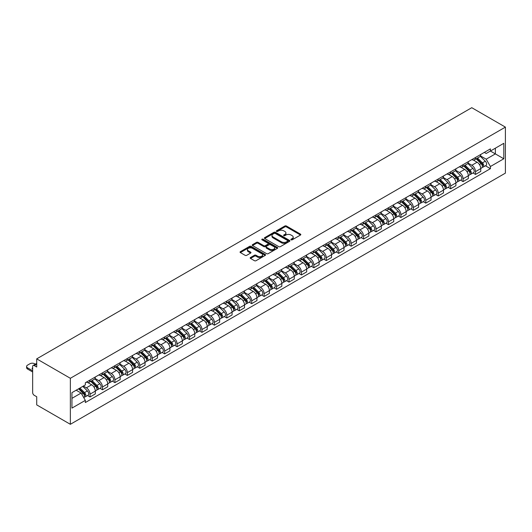 <?xml version="1.0" encoding="UTF-8"?>
<svg xmlns="http://www.w3.org/2000/svg" width="532" height="532" viewBox="0 0 532 532"><rect width="100%" height="100%" fill="white"/><g stroke="black" fill="none" stroke-linecap="round" stroke-linejoin="round"><path stroke-width="0.8" d="M291.09 239.826A0.771 0.446 0 0 0 292.181 239.826L300.494 235.031A1.104 0.638 0 0 0 300.819 234.579A1.104 0.638 0 0 0 300.494 234.127L286.416 225.994A1.104 0.638 0 0 0 284.846 225.994L276.534 230.795A0.771 0.446 0 0 0 277.631 231.427L278.708 230.808A3.538 2.042 0 0 1 283.716 230.808L284.886 231.48A3.538 2.042 0 0 1 285.923 232.93A3.538 2.042 0 0 1 284.886 234.373L283.809 234.998A0.771 0.446 0 0 0 284.906 235.629L285.983 235.004A3.538 2.042 0 0 1 290.991 235.004L292.161 235.683A3.538 2.042 0 0 1 293.199 237.132A3.538 2.042 0 0 1 292.161 238.575L291.09 239.194A0.771 0.446 0 0 0 291.09 239.826L291.09 239.194M250.499 257.521A1.104 0.638 0 0 0 250.18 257.973A1.104 0.638 0 0 0 250.499 258.426L254.456 260.707A1.104 0.638 0 0 0 256.018 260.707L265.249 255.38A1.104 0.638 0 0 0 265.574 254.928A1.104 0.638 0 0 0 265.249 254.476L251.164 246.343A1.104 0.638 0 0 0 249.601 246.343L240.371 251.676A1.104 0.638 0 0 0 240.045 252.128A1.104 0.638 0 0 0 240.371 252.58L245.139 255.333A1.104 0.638 0 0 0 246.708 255.333L250.658 253.052A1.104 0.638 0 0 0 250.984 252.6A1.104 0.638 0 0 0 250.658 252.148L248.291 250.785A2.959 1.709 0 0 1 247.427 249.575A2.959 1.709 0 0 1 249.249 247.992A2.959 1.709 0 0 1 252.474 248.364L261.751 253.717A2.959 1.709 0 0 1 262.615 254.928A2.959 1.709 0 0 1 260.786 256.504A2.959 1.709 0 0 1 257.561 256.138L256.018 255.24A1.104 0.638 0 0 0 254.456 255.24L250.499 257.521L250.499 258.426M70.357 378.285L36.715 358.867L471.764 107.697L505.4 127.115L70.357 378.285L70.357 424.303L505.4 173.133L505.4 127.115M278.781 246.662A1.104 0.638 0 0 0 280.351 246.662L289.581 241.328A1.104 0.638 0 0 0 289.907 240.876A1.104 0.638 0 0 0 289.581 240.424L275.496 232.298A1.104 0.638 0 0 0 273.933 232.298L264.703 237.624A1.104 0.638 0 0 0 264.377 238.077A1.104 0.638 0 0 0 264.703 238.529L278.781 246.662M262.309 239.999A0.771 0.446 0 0 1 263.101 240.105L263.101 239.187L277.418 247.453A1.104 0.638 0 0 1 277.737 247.905A1.104 0.638 0 0 1 277.418 248.351L268.181 253.684A1.104 0.638 0 0 1 266.618 253.684L252.534 245.551L256.484 243.29L256.484 242.366L252.534 244.654A1.104 0.638 0 0 0 252.215 245.099A1.104 0.638 0 0 0 252.534 245.551L252.534 244.654M256.484 243.29A1.104 0.638 0 0 1 258.053 243.29L258.053 242.366A1.104 0.638 0 0 0 256.484 242.366M258.053 242.366L263.766 245.664A1.104 0.638 0 0 0 265.328 245.664L267.948 244.155A1.104 0.638 0 0 0 268.274 243.703A1.104 0.638 0 0 0 267.948 243.25L262.003 239.819A0.771 0.446 0 0 1 263.101 239.187M36.715 358.867L36.715 367.014L34.248 365.584A2.254 1.303 -120 0 0 33.117 365.471A2.254 1.303 -120 0 0 32.652 366.508L32.652 392.549A2.254 1.303 -120 0 0 34.248 395.316L36.715 396.739L36.715 404.885L70.357 424.303M475.508 157.485A5.187 2.993 60 0 1 474.438 159.813L479.698 156.78A5.187 2.993 -120 0 0 480.768 154.453M468.04 163.071L471.844 165.266A5.187 2.993 60 0 1 475.508 171.617L480.768 168.578A5.187 2.993 -120 0 0 477.104 162.227L473.34 160.052M480.768 168.578L480.768 171.384L475.508 174.423L472.988 172.967M474.438 159.813A5.187 2.993 60 0 1 471.884 159.58M475.508 171.617L475.508 174.423M463.073 164.667A5.187 2.993 60 0 1 462.002 166.995L467.262 163.956A5.187 2.993 -120 0 0 468.333 161.628M460.552 180.142L463.073 181.598L468.333 178.566L468.333 175.76A5.187 2.993 -120 0 0 464.669 169.409L460.905 167.234M462.002 166.995A5.187 2.993 60 0 1 459.449 166.762M455.611 170.247L459.409 172.441A5.187 2.993 60 0 1 463.073 178.792L463.073 181.598M450.637 171.843A5.187 2.993 60 0 1 449.567 174.17L454.827 171.138A5.187 2.993 -120 0 0 455.904 168.81M448.117 187.324L450.644 188.78L455.904 185.741L455.904 182.935A5.187 2.993 -120 0 0 452.233 176.584L448.469 174.41M449.567 174.17A5.187 2.993 60 0 1 447.013 173.937M443.176 177.429L446.973 179.623A5.187 2.993 60 0 1 450.644 185.974L450.644 188.78M438.208 179.025A5.187 2.993 60 0 1 437.131 181.352L442.391 178.313A5.187 2.993 -120 0 0 443.469 175.986M435.681 194.506L438.208 195.962L443.469 192.923L443.469 190.117A5.187 2.993 -120 0 0 439.798 183.766L436.034 181.592M437.131 181.352A5.187 2.993 60 0 1 434.578 181.119M430.74 184.611L434.538 186.798A5.187 2.993 60 0 1 438.208 193.149L438.208 195.962M425.773 186.2A5.187 2.993 60 0 1 424.696 188.528L429.956 185.495A5.187 2.993 -120 0 0 431.033 183.168M423.253 201.681L425.773 203.138L431.033 200.099L431.033 197.292A5.187 2.993 -120 0 0 427.369 190.941L423.598 188.767M424.696 188.528A5.187 2.993 60 0 1 422.142 188.295M418.305 191.786L422.102 193.981A5.187 2.993 60 0 1 425.773 200.331L425.773 203.138M413.337 193.382A5.187 2.993 60 0 1 412.26 195.71L417.527 192.67A5.187 2.993 -120 0 0 418.598 190.343M410.817 208.863L413.337 210.32L418.598 207.28L418.598 204.474A5.187 2.993 -120 0 0 414.933 198.123L411.163 195.949M412.26 195.71A5.187 2.993 60 0 1 409.713 195.477M405.869 198.968L409.673 201.163A5.187 2.993 60 0 1 413.337 207.513L413.337 210.32M400.902 200.564A5.187 2.993 60 0 1 399.831 202.892L405.091 199.852A5.187 2.993 -120 0 0 406.162 197.525M398.382 216.039L400.902 217.495L406.162 214.456L406.162 211.65A5.187 2.993 -120 0 0 402.498 205.299L398.734 203.124M399.831 202.892A5.187 2.993 60 0 1 397.278 202.652M393.434 206.143L397.238 208.338A5.187 2.993 60 0 1 400.902 214.689L400.902 217.495M388.466 207.739A5.187 2.993 60 0 1 387.396 210.067L392.656 207.028A5.187 2.993 -120 0 0 393.727 204.7M385.946 223.221L388.466 224.677L393.727 221.638L393.727 218.832A5.187 2.993 -120 0 0 390.062 212.481L386.298 210.306M387.396 210.067A5.187 2.993 60 0 1 384.842 209.834M381.005 213.325L384.802 215.52A5.187 2.993 60 0 1 388.466 221.871L388.466 224.677M376.031 214.921A5.187 2.993 60 0 1 374.96 217.249L380.22 214.21A5.187 2.993 -120 0 0 381.298 211.882M373.511 230.396L376.031 231.852L381.298 228.82L381.298 226.007A5.187 2.993 -120 0 0 377.627 219.656L373.863 217.488M374.96 217.249A5.187 2.993 60 0 1 372.407 217.009M368.57 220.501L372.367 222.695A5.187 2.993 60 0 1 376.031 229.046L376.031 231.852M363.602 222.097A5.187 2.993 60 0 1 362.525 224.424L367.785 221.385A5.187 2.993 -120 0 0 368.862 219.058M361.075 237.578L363.602 239.034L368.862 235.995L368.862 233.189A5.187 2.993 -120 0 0 365.191 226.838L361.428 224.664M362.525 224.424A5.187 2.993 60 0 1 359.971 224.191M356.134 227.683L359.931 229.877A5.187 2.993 60 0 1 363.602 236.228L363.602 239.034M351.167 229.279A5.187 2.993 60 0 1 350.089 231.606L355.349 228.567A5.187 2.993 -120 0 0 356.427 226.24M348.64 244.753L351.167 246.21L356.427 243.177L356.427 240.364A5.187 2.993 -120 0 0 352.756 234.02L348.992 231.846M350.089 231.606A5.187 2.993 60 0 1 347.536 231.373M343.699 234.858L347.496 237.053A5.187 2.993 60 0 1 351.167 243.403L351.167 246.21M338.731 236.454A5.187 2.993 60 0 1 337.654 238.782L342.921 235.749A5.187 2.993 -120 0 0 343.991 233.422M336.211 251.935L338.731 253.392L343.991 250.353L343.991 247.546A5.187 2.993 -120 0 0 340.327 241.196L336.557 239.021M337.654 238.782A5.187 2.993 60 0 1 335.107 238.549M331.263 242.04L335.067 244.235A5.187 2.993 60 0 1 338.731 250.585L338.731 253.392M326.296 243.636A5.187 2.993 60 0 1 325.225 245.964L330.485 242.925A5.187 2.993 -120 0 0 331.556 240.597M323.775 259.111L326.296 260.567L331.556 257.535L331.556 254.728A5.187 2.993 -120 0 0 327.892 248.378L324.128 246.203M325.225 245.964A5.187 2.993 60 0 1 322.671 245.731M318.828 249.215L322.631 251.41A5.187 2.993 60 0 1 326.296 257.761L326.296 260.567M313.86 250.811A5.187 2.993 60 0 1 312.789 253.139L318.05 250.107A5.187 2.993 -120 0 0 319.12 247.779M311.34 266.293L313.86 267.749L319.12 264.71L319.12 261.904A5.187 2.993 -120 0 0 315.456 255.553L311.692 253.378M312.789 253.139A5.187 2.993 60 0 1 310.236 252.906M306.399 256.397L310.196 258.592A5.187 2.993 60 0 1 313.86 264.943L313.86 267.749M301.425 257.993A5.187 2.993 60 0 1 300.354 260.321L305.614 257.282A5.187 2.993 -120 0 0 306.685 254.954M298.904 273.475L301.425 274.931L306.685 271.892L306.685 269.086A5.187 2.993 -120 0 0 303.021 262.735L299.257 260.56M300.354 260.321A5.187 2.993 60 0 1 297.8 260.088M293.963 263.579L297.76 265.767A5.187 2.993 60 0 1 301.425 272.118L301.425 274.931M288.996 265.169A5.187 2.993 60 0 1 287.918 267.496L293.179 264.464A5.187 2.993 -120 0 0 294.256 262.136M286.469 280.65L288.996 282.106L294.256 279.067L294.256 276.261A5.187 2.993 -120 0 0 290.585 269.91L286.821 267.736M287.918 267.496A5.187 2.993 60 0 1 285.365 267.264M281.528 270.755L285.325 272.949A5.187 2.993 60 0 1 288.996 279.3L288.996 282.106M276.56 272.351A5.187 2.993 60 0 1 275.483 274.678L280.743 271.639A5.187 2.993 -120 0 0 281.82 269.312M274.033 287.832L276.56 289.288L281.82 286.249L281.82 283.443A5.187 2.993 -120 0 0 278.15 277.092L274.386 274.918M275.483 274.678A5.187 2.993 60 0 1 272.929 274.445M269.092 277.937L272.889 280.125A5.187 2.993 60 0 1 276.56 286.475L276.56 289.288M264.125 279.533A5.187 2.993 60 0 1 263.047 281.86L268.308 278.821A5.187 2.993 -120 0 0 269.385 276.494M261.604 295.007L264.125 296.464L269.385 293.425L269.385 290.618A5.187 2.993 -120 0 0 265.721 284.268L261.95 282.093M263.047 281.86A5.187 2.993 60 0 1 260.5 281.621M256.657 285.112L260.461 287.307A5.187 2.993 60 0 1 264.125 293.657L264.125 296.464M251.689 286.708A5.187 2.993 60 0 1 250.619 289.036L255.879 285.997A5.187 2.993 -120 0 0 256.949 283.669M249.169 302.189L251.689 303.646L256.949 300.607L256.949 297.8A5.187 2.993 -120 0 0 253.285 291.45L249.521 289.275M250.619 289.036A5.187 2.993 60 0 1 248.065 288.803M244.221 292.294L248.025 294.489A5.187 2.993 60 0 1 251.689 300.839L251.689 303.646M239.254 293.89A5.187 2.993 60 0 1 238.183 296.218L243.443 293.179A5.187 2.993 -120 0 0 244.514 290.851M236.733 309.365L239.254 310.821L244.514 307.789L244.514 304.976A5.187 2.993 -120 0 0 240.85 298.625L237.086 296.45M238.183 296.218A5.187 2.993 60 0 1 235.629 295.978M231.786 299.469L235.59 301.664A5.187 2.993 60 0 1 239.254 308.015L239.254 310.821M226.818 301.065A5.187 2.993 60 0 1 225.748 303.393L231.008 300.354A5.187 2.993 -120 0 0 232.078 298.026M224.298 316.547L226.818 318.003L232.078 314.964L232.078 312.158A5.187 2.993 -120 0 0 228.414 305.807L224.65 303.632M225.748 303.393A5.187 2.993 60 0 1 223.194 303.16M219.357 306.651L223.154 308.846A5.187 2.993 60 0 1 226.818 315.197L226.818 318.003M214.383 308.247A5.187 2.993 60 0 1 213.312 310.575L218.572 307.536A5.187 2.993 -120 0 0 219.65 305.208M211.862 323.722L214.389 325.178L219.65 322.146L219.65 319.333A5.187 2.993 -120 0 0 215.979 312.982L212.215 310.814M213.312 310.575A5.187 2.993 60 0 1 210.758 310.342M206.921 313.827L210.719 316.021A5.187 2.993 60 0 1 214.389 322.372L214.389 325.178M201.954 315.423A5.187 2.993 60 0 1 200.877 317.75L206.137 314.718A5.187 2.993 -120 0 0 207.214 312.39M199.427 330.904L201.954 332.36L207.214 329.321L207.214 326.515A5.187 2.993 -120 0 0 203.543 320.164L199.779 317.99M200.877 317.75A5.187 2.993 60 0 1 198.323 317.518M194.486 321.009L198.283 323.203A5.187 2.993 60 0 1 201.954 329.554L201.954 332.36M189.518 322.605A5.187 2.993 60 0 1 188.441 324.932L193.701 321.893A5.187 2.993 -120 0 0 194.779 319.566M186.998 338.079L189.518 339.536L194.779 336.503L194.779 333.697A5.187 2.993 -120 0 0 191.114 327.346L187.344 325.172M188.441 324.932A5.187 2.993 60 0 1 185.887 324.7M182.05 328.184L185.848 330.379A5.187 2.993 60 0 1 189.518 336.729L189.518 339.536M177.083 329.78A5.187 2.993 60 0 1 176.012 332.108L181.272 329.075A5.187 2.993 -120 0 0 182.343 326.748M174.562 345.261L177.083 346.718L182.343 343.679L182.343 340.872A5.187 2.993 -120 0 0 178.679 334.522L174.908 332.347M176.012 332.108A5.187 2.993 60 0 1 173.459 331.875M169.615 335.366L173.419 337.561A5.187 2.993 60 0 1 177.083 343.911L177.083 346.718M164.647 336.962A5.187 2.993 60 0 1 163.577 339.29L168.837 336.251A5.187 2.993 -120 0 0 169.907 333.923M162.127 352.443L164.647 353.9L169.907 350.861L169.907 348.054A5.187 2.993 -120 0 0 166.243 341.704L162.479 339.529M163.577 339.29A5.187 2.993 60 0 1 161.023 339.057M157.179 342.548L160.983 344.736A5.187 2.993 60 0 1 164.647 351.087L164.647 353.9M152.212 344.138A5.187 2.993 60 0 1 151.141 346.465L156.401 343.433A5.187 2.993 -120 0 0 157.472 341.105M149.691 359.619L152.212 361.075L157.472 358.036L157.472 355.23A5.187 2.993 -120 0 0 153.808 348.879L150.044 346.704M151.141 346.465A5.187 2.993 60 0 1 148.588 346.232M144.751 349.724L148.548 351.918A5.187 2.993 60 0 1 152.212 358.269L152.212 361.075M139.776 351.32A5.187 2.993 60 0 1 138.706 353.647L143.966 350.608A5.187 2.993 -120 0 0 145.043 348.28M137.256 366.801L139.776 368.257L145.043 365.218L145.043 362.412A5.187 2.993 -120 0 0 141.372 356.061L137.608 353.886M138.706 353.647A5.187 2.993 60 0 1 136.152 353.414M132.315 356.906L136.112 359.093A5.187 2.993 60 0 1 139.776 365.444L139.776 368.257M127.348 358.495A5.187 2.993 60 0 1 126.27 360.829L131.53 357.79A5.187 2.993 -120 0 0 132.608 355.462M124.82 373.976L127.348 375.432L132.608 372.393L132.608 369.587A5.187 2.993 -120 0 0 128.937 363.236L125.173 361.062M126.27 360.829A5.187 2.993 60 0 1 123.717 360.59M119.88 364.081L123.677 366.275A5.187 2.993 60 0 1 127.348 372.626L127.348 375.432M114.912 365.677A5.187 2.993 60 0 1 113.835 368.004L119.095 364.965A5.187 2.993 -120 0 0 120.172 362.638M112.385 381.158L114.912 382.614L120.172 379.575L120.172 376.769A5.187 2.993 -120 0 0 116.508 370.418L112.737 368.244M113.835 368.004A5.187 2.993 60 0 1 111.281 367.772M107.444 371.263L111.241 373.457A5.187 2.993 60 0 1 114.912 379.808L114.912 382.614M102.477 372.859A5.187 2.993 60 0 1 101.399 375.186L106.666 372.147A5.187 2.993 -120 0 0 107.737 369.82M99.956 388.333L102.477 389.79L107.737 386.751L107.737 383.944A5.187 2.993 -120 0 0 104.073 377.594L100.302 375.419M101.399 375.186A5.187 2.993 60 0 1 98.852 374.947M95.009 378.438L98.812 380.633A5.187 2.993 60 0 1 102.477 386.983L102.477 389.79M90.041 380.034A5.187 2.993 60 0 1 88.97 382.362L94.23 379.323A5.187 2.993 -120 0 0 95.301 376.995M87.521 395.515L90.041 396.972L95.301 393.933L95.301 391.126A5.187 2.993 -120 0 0 91.637 384.776L87.873 382.601M88.97 382.362A5.187 2.993 60 0 1 86.417 382.129M83.344 386.066L86.377 387.815A5.187 2.993 60 0 1 90.041 394.165L90.041 396.972M484.32 152.405L486.188 153.482L503.804 143.314L495.358 148.189L495.358 153.901L486.188 159.188L480.476 155.889M71.946 398.348L81.117 393.062L85.339 400.377L71.946 408.104L71.946 392.643L85.339 384.915L85.339 382.747L490.418 148.88L490.418 151.041L503.804 158.775L490.418 166.509L486.188 159.188M503.804 143.314L503.804 158.775M85.339 400.377L85.339 402.538L490.418 168.671L490.418 166.509M81.117 393.062L76.169 390.202M485.423 165.785L490.418 168.671M291.396 239.939L292.161 239.493A3.538 2.042 0 0 0 293.199 238.05L293.199 237.132M285.923 232.93L285.923 233.847A3.538 2.042 0 0 1 284.886 235.297L284.121 235.736M300.494 234.127L300.494 235.031L286.416 226.918A1.104 0.638 0 0 0 284.846 226.918L276.846 231.533M289.581 240.424L289.581 241.328L275.496 233.215A1.104 0.638 0 0 0 273.933 233.215L264.717 238.536L264.703 237.624M287.626 241.196A0.771 0.446 0 0 0 287.626 240.564L275.263 233.428A0.771 0.446 0 0 0 274.166 233.428L273.036 234.08A3.538 2.042 0 0 0 271.998 235.523A3.538 2.042 0 0 0 273.036 236.973L281.481 241.847A3.538 2.042 0 0 0 286.489 241.847L287.626 241.196L287.626 242.113A0.771 0.446 0 0 0 287.852 241.801L287.852 240.876M271.998 235.523L271.998 236.447A3.538 2.042 0 0 0 273.036 237.89L273.036 236.973M287.626 242.113L286.489 242.772A3.538 2.042 0 0 1 281.481 242.772L273.036 237.89M258.053 243.29L263.766 246.589A1.104 0.638 0 0 0 265.328 246.589L267.948 245.072A1.104 0.638 0 0 0 268.274 244.62L268.274 243.703M263.101 240.105L277.398 248.364M269.691 249.089A2.959 1.709 0 0 0 272.916 249.461A2.959 1.709 0 0 0 274.745 247.879A2.959 1.709 0 0 0 273.874 246.668L270.608 244.787A1.104 0.638 0 0 0 269.046 244.787L266.426 246.296A1.104 0.638 0 0 0 266.1 246.748A1.104 0.638 0 0 0 266.426 247.2L269.691 249.089L269.691 250.007A2.959 1.709 0 0 0 272.916 250.379A2.959 1.709 0 0 0 274.745 248.803L274.745 247.879M266.1 246.748L266.1 247.673A1.104 0.638 0 0 0 266.426 248.125L266.426 247.2M269.691 250.007L266.426 248.125M262.615 254.928L262.615 255.845A2.959 1.709 0 0 1 260.786 257.428A2.959 1.709 0 0 1 257.561 257.056L256.018 256.165A1.104 0.638 0 0 0 254.456 256.165L250.519 258.439M247.427 249.575L247.427 250.492A2.959 1.709 0 0 0 248.291 251.703L248.291 250.785M250.645 253.059L248.291 251.703M265.249 254.476L265.249 255.38L251.164 247.267A1.104 0.638 0 0 0 249.601 247.267L240.384 252.587M476.18 158.809L481.074 163.643A2.82 1.629 60 0 1 481.819 167.866L480.768 168.471M477.157 159.773L479.232 160.97M476.725 158.496L482.085 163.79A1.35 0.778 60 0 1 482.444 165.818A1.35 0.778 60 0 1 482.318 165.864M477.537 158.024L482.431 162.859A2.82 1.629 60 0 1 483.176 167.081A2.82 1.629 60 0 1 482.325 167.174M480.276 156.242L485.304 161.203A2.82 1.629 60 0 1 486.042 165.425L483.176 167.081M463.744 165.991L468.645 170.819A2.82 1.629 60 0 1 469.384 175.048L468.333 175.653M464.722 166.948L466.797 168.152M464.29 165.671L469.65 170.965A1.35 0.778 60 0 1 470.009 172.993A1.35 0.778 60 0 1 469.882 173.04M465.101 165.206L469.995 170.041A2.82 1.629 60 0 1 470.74 174.263A2.82 1.629 60 0 1 469.889 174.356M467.841 163.424L472.868 168.378A2.82 1.629 60 0 1 473.613 172.607L470.74 174.263M451.309 173.166L456.21 178.001A2.82 1.629 60 0 1 456.955 182.223L455.897 182.828M452.286 174.13L454.361 175.327M451.854 172.853L457.214 178.147A1.35 0.778 60 0 1 457.573 180.175A1.35 0.778 60 0 1 457.454 180.222M452.666 172.381L457.567 177.216A2.82 1.629 60 0 1 458.305 181.439A2.82 1.629 60 0 1 457.454 181.532M455.405 170.599L460.433 175.56A2.82 1.629 60 0 1 461.178 179.783L458.305 181.439M438.873 180.348L443.774 185.176A2.82 1.629 60 0 1 444.519 189.405L443.469 190.01M439.851 181.312L441.926 182.509M439.419 180.029L444.785 185.322A1.35 0.778 60 0 1 445.138 187.35A1.35 0.778 60 0 1 445.018 187.404M440.23 179.563L445.131 184.398A2.82 1.629 60 0 1 445.869 188.621A2.82 1.629 60 0 1 445.018 188.714M442.97 177.781L447.997 182.742A2.82 1.629 60 0 1 448.742 186.965L445.869 188.621M426.438 187.523L431.339 192.358A2.82 1.629 60 0 1 432.084 196.581L431.033 197.186M427.415 188.488L429.497 189.685M426.983 187.211L432.35 192.504A1.35 0.778 60 0 1 432.702 194.532A1.35 0.778 60 0 1 432.583 194.579M427.794 186.745L432.696 191.573A2.82 1.629 60 0 1 433.44 195.803A2.82 1.629 60 0 1 432.589 195.889M430.534 184.956L435.562 189.917A2.82 1.629 60 0 1 436.307 194.14L433.44 195.803M414.009 194.705L418.903 199.533A2.82 1.629 60 0 1 419.648 203.763L418.598 204.368M414.987 195.67L417.061 196.867M414.548 194.393L419.914 199.68A1.35 0.778 60 0 1 420.273 201.708A1.35 0.778 60 0 1 420.147 201.761M415.359 193.921L420.26 198.755A2.82 1.629 60 0 1 421.005 202.978A2.82 1.629 60 0 1 420.154 203.071M418.105 192.138L423.126 197.099A2.82 1.629 60 0 1 423.871 201.322L421.005 202.978M401.574 201.881L406.468 206.715A2.82 1.629 60 0 1 407.213 210.938L406.162 211.55M402.551 202.845L404.626 204.042M402.112 201.568L407.479 206.862A1.35 0.778 60 0 1 407.838 208.89A1.35 0.778 60 0 1 407.712 208.936M402.93 201.103L407.825 205.931A2.82 1.629 60 0 1 408.569 210.16A2.82 1.629 60 0 1 407.718 210.246M405.67 199.314L410.697 204.275A2.82 1.629 60 0 1 411.436 208.504L408.569 210.16M389.138 209.063L394.039 213.891A2.82 1.629 60 0 1 394.777 218.12L393.727 218.725M390.116 210.027L392.19 211.224M389.683 208.75L395.043 214.037A1.35 0.778 60 0 1 395.402 216.065A1.35 0.778 60 0 1 395.276 216.118M390.495 208.278L395.389 213.113A2.82 1.629 60 0 1 396.134 217.335A2.82 1.629 60 0 1 395.283 217.428M393.234 206.496L398.262 211.457A2.82 1.629 60 0 1 399.007 215.679L396.134 217.335M376.703 216.238L381.604 221.073A2.82 1.629 60 0 1 382.342 225.295L381.291 225.907M377.68 217.202L379.755 218.406M377.248 215.925L382.608 221.219A1.35 0.778 60 0 1 382.967 223.247A1.35 0.778 60 0 1 382.847 223.294M378.059 215.46L382.954 220.288A2.82 1.629 60 0 1 383.698 224.517A2.82 1.629 60 0 1 382.847 224.604M380.799 213.678L385.826 218.632A2.82 1.629 60 0 1 386.571 222.861L383.698 224.517M364.267 223.42L369.168 228.255A2.82 1.629 60 0 1 369.913 232.477L368.862 233.083M365.245 224.384L367.319 225.581M364.812 223.108L370.179 228.394A1.35 0.778 60 0 1 370.531 230.423A1.35 0.778 60 0 1 370.412 230.476M365.624 222.635L370.525 227.47A2.82 1.629 60 0 1 371.263 231.693A2.82 1.629 60 0 1 370.412 231.786M368.363 220.853L373.391 225.814A2.82 1.629 60 0 1 374.136 230.037L371.263 231.693M351.832 230.595L356.733 235.43A2.82 1.629 60 0 1 357.477 239.653L356.427 240.265M352.809 231.56L354.891 232.763M352.377 230.283L357.743 235.576A1.35 0.778 60 0 1 358.096 237.605A1.35 0.778 60 0 1 357.976 237.651M353.188 229.817L358.089 234.645A2.82 1.629 60 0 1 358.834 238.875A2.82 1.629 60 0 1 357.983 238.961M355.928 228.035L360.955 232.989A2.82 1.629 60 0 1 361.7 237.219L358.834 238.875M339.403 237.777L344.297 242.612A2.82 1.629 60 0 1 345.042 246.835L343.991 247.44M340.374 238.742L342.455 239.939M339.941 237.465L345.308 242.758A1.35 0.778 60 0 1 345.667 244.787A1.35 0.778 60 0 1 345.541 244.833M340.753 236.993L345.654 241.827A2.82 1.629 60 0 1 346.399 246.05A2.82 1.629 60 0 1 345.547 246.143M343.499 235.21L348.52 240.171A2.82 1.629 60 0 1 349.265 244.394L346.399 246.05M326.967 244.953L331.862 249.787A2.82 1.629 60 0 1 332.606 254.017L331.556 254.622M327.945 245.917L330.02 247.121M327.506 244.64L332.872 249.934A1.35 0.778 60 0 1 333.232 251.962A1.35 0.778 60 0 1 333.105 252.008M328.317 244.175L333.218 249.009A2.82 1.629 60 0 1 333.963 253.232A2.82 1.629 60 0 1 333.112 253.325M331.064 242.393L336.091 247.347A2.82 1.629 60 0 1 336.829 251.576L333.963 253.232M314.532 252.135L319.426 256.969A2.82 1.629 60 0 1 320.171 261.192L319.12 261.797M315.509 253.099L317.584 254.296M315.077 251.822L320.437 257.116A1.35 0.778 60 0 1 320.796 259.144A1.35 0.778 60 0 1 320.67 259.19M315.888 251.35L320.783 256.185A2.82 1.629 60 0 1 321.528 260.407A2.82 1.629 60 0 1 320.676 260.5M318.628 249.568L323.656 254.529A2.82 1.629 60 0 1 324.4 258.752L321.528 260.407M302.096 259.317L306.997 264.145A2.82 1.629 60 0 1 307.735 268.374L306.685 268.979M303.074 260.281L305.149 261.478M302.642 258.998L308.001 264.291A1.35 0.778 60 0 1 308.361 266.319A1.35 0.778 60 0 1 308.234 266.372M303.453 258.532L308.347 263.367A2.82 1.629 60 0 1 309.092 267.589A2.82 1.629 60 0 1 308.241 267.682M306.193 256.75L311.22 261.711A2.82 1.629 60 0 1 311.965 265.933L309.092 267.589M289.661 266.492L294.562 271.327A2.82 1.629 60 0 1 295.307 275.549L294.249 276.155M290.638 267.456L292.713 268.653M290.206 266.18L295.573 271.473A1.35 0.778 60 0 1 295.925 273.501A1.35 0.778 60 0 1 295.805 273.548M291.017 265.707L295.918 270.542A2.82 1.629 60 0 1 296.657 274.771A2.82 1.629 60 0 1 295.805 274.858M293.757 263.925L298.785 268.886A2.82 1.629 60 0 1 299.529 273.109L296.657 274.771M277.225 273.674L282.126 278.502A2.82 1.629 60 0 1 282.871 282.731L281.82 283.337M278.203 274.638L280.284 275.835M277.771 273.355L283.137 278.648A1.35 0.778 60 0 1 283.49 280.677A1.35 0.778 60 0 1 283.37 280.73M278.582 272.889L283.483 277.724A2.82 1.629 60 0 1 284.228 281.947A2.82 1.629 60 0 1 283.376 282.04M281.322 271.107L286.349 276.068A2.82 1.629 60 0 1 287.094 280.291L284.228 281.947M264.796 280.849L269.691 285.684A2.82 1.629 60 0 1 270.436 289.907L269.385 290.519M265.767 281.814L267.849 283.011M265.335 280.537L270.702 285.83A1.35 0.778 60 0 1 271.061 287.859A1.35 0.778 60 0 1 270.934 287.905M266.146 280.071L271.047 284.899A2.82 1.629 60 0 1 271.792 289.129A2.82 1.629 60 0 1 270.941 289.215M268.886 278.283L273.913 283.243A2.82 1.629 60 0 1 274.658 287.466L271.792 289.129M252.361 288.031L257.255 292.859A2.82 1.629 60 0 1 258 297.089L256.949 297.694M253.338 288.996L255.413 290.193M252.9 287.719L258.266 293.006A1.35 0.778 60 0 1 258.625 295.034A1.35 0.778 60 0 1 258.499 295.087M253.711 287.247L258.612 292.081A2.82 1.629 60 0 1 259.357 296.304A2.82 1.629 60 0 1 258.505 296.397M256.457 285.465L261.485 290.425A2.82 1.629 60 0 1 262.223 294.648L259.357 296.304M239.925 295.207L244.82 300.041A2.82 1.629 60 0 1 245.565 304.264L244.514 304.876M240.903 296.171L242.978 297.375M240.471 294.894L245.831 300.188A1.35 0.778 60 0 1 246.19 302.216A1.35 0.778 60 0 1 246.063 302.262M241.282 294.429L246.176 299.257A2.82 1.629 60 0 1 246.921 303.486A2.82 1.629 60 0 1 246.07 303.572M244.022 292.64L249.049 297.601A2.82 1.629 60 0 1 249.794 301.83L246.921 303.486M227.49 302.389L232.391 307.223A2.82 1.629 60 0 1 233.129 311.446L232.078 312.051M228.467 303.353L230.542 304.55M228.035 302.076L233.395 307.363A1.35 0.778 60 0 1 233.754 309.391A1.35 0.778 60 0 1 233.628 309.444M228.846 301.604L233.741 306.439A2.82 1.629 60 0 1 234.486 310.661A2.82 1.629 60 0 1 233.634 310.755M231.586 299.822L236.614 304.783A2.82 1.629 60 0 1 237.358 309.006L234.486 310.661M215.054 309.564L219.955 314.399A2.82 1.629 60 0 1 220.7 318.621L219.643 319.233M216.032 310.528L218.107 311.732M215.6 309.252L220.96 314.545A1.35 0.778 60 0 1 221.319 316.573A1.35 0.778 60 0 1 221.199 316.62M216.411 308.786L221.312 313.614A2.82 1.629 60 0 1 222.05 317.843A2.82 1.629 60 0 1 221.199 317.93M219.151 307.004L224.178 311.958A2.82 1.629 60 0 1 224.923 316.188L222.05 317.843M202.619 316.746L207.52 321.581A2.82 1.629 60 0 1 208.265 325.803L207.214 326.409M203.596 317.71L205.671 318.907M203.164 316.434L208.531 321.727A1.35 0.778 60 0 1 208.883 323.749A1.35 0.778 60 0 1 208.763 323.802M203.975 315.961L208.877 320.796A2.82 1.629 60 0 1 209.615 325.019A2.82 1.629 60 0 1 208.763 325.112M206.715 314.179L211.743 319.14A2.82 1.629 60 0 1 212.487 323.363L209.615 325.019M190.183 323.922L195.084 328.756A2.82 1.629 60 0 1 195.829 332.985L194.779 333.591M191.161 324.886L193.242 326.089M190.729 323.609L196.095 328.902A1.35 0.778 60 0 1 196.448 330.931A1.35 0.778 60 0 1 196.328 330.977M191.54 323.143L196.441 327.978A2.82 1.629 60 0 1 197.186 332.201A2.82 1.629 60 0 1 196.335 332.287M194.28 321.361L199.307 326.315A2.82 1.629 60 0 1 200.052 330.545L197.186 332.201M177.755 331.103L182.649 335.938A2.82 1.629 60 0 1 183.394 340.161L182.343 340.766M178.732 332.068L180.807 333.265M178.293 330.791L183.66 336.084A1.35 0.778 60 0 1 184.019 338.113A1.35 0.778 60 0 1 183.892 338.159M179.104 330.319L184.006 335.153A2.82 1.629 60 0 1 184.75 339.376A2.82 1.629 60 0 1 183.899 339.469M181.851 328.537L186.878 333.498A2.82 1.629 60 0 1 187.616 337.72L184.75 339.376M165.319 338.286L170.213 343.113A2.82 1.629 60 0 1 170.958 347.343L169.907 347.948M166.297 339.243L168.371 340.447M165.858 337.966L171.224 343.26A1.35 0.778 60 0 1 171.583 345.288A1.35 0.778 60 0 1 171.457 345.334M166.676 337.501L171.57 342.335A2.82 1.629 60 0 1 172.315 346.558A2.82 1.629 60 0 1 171.464 346.651M169.415 335.719L174.443 340.673A2.82 1.629 60 0 1 175.181 344.902L172.315 346.558M152.883 345.461L157.785 350.295A2.82 1.629 60 0 1 158.523 354.518L157.472 355.123M153.861 346.425L155.936 347.622M153.429 345.148L158.789 350.442A1.35 0.778 60 0 1 159.148 352.47A1.35 0.778 60 0 1 159.021 352.517M154.24 344.676L159.135 349.511A2.82 1.629 60 0 1 159.879 353.74A2.82 1.629 60 0 1 159.028 353.827M156.98 342.894L162.007 347.855A2.82 1.629 60 0 1 162.752 352.078L159.879 353.74M140.448 352.643L145.349 357.471A2.82 1.629 60 0 1 146.094 361.7L145.037 362.305M141.426 353.607L143.5 354.804M140.993 352.324L146.353 357.617A1.35 0.778 60 0 1 146.712 359.645A1.35 0.778 60 0 1 146.593 359.699M141.805 351.858L146.699 356.693A2.82 1.629 60 0 1 147.444 360.915A2.82 1.629 60 0 1 146.593 361.009M144.544 350.076L149.572 355.037A2.82 1.629 60 0 1 150.317 359.26L147.444 360.915M128.013 359.818L132.914 364.653A2.82 1.629 60 0 1 133.658 368.876L132.608 369.487M128.99 360.782L131.065 361.979M128.558 359.506L133.924 364.799A1.35 0.778 60 0 1 134.277 366.827A1.35 0.778 60 0 1 134.157 366.874M129.369 359.04L134.27 363.868A2.82 1.629 60 0 1 135.008 368.097A2.82 1.629 60 0 1 134.157 368.184M132.109 357.251L137.136 362.212A2.82 1.629 60 0 1 137.881 366.435L135.008 368.097M115.577 367L120.478 371.828A2.82 1.629 60 0 1 121.223 376.058L120.172 376.663M116.555 367.964L118.636 369.161M116.122 366.688L121.489 371.974A1.35 0.778 60 0 1 121.841 374.003A1.35 0.778 60 0 1 121.722 374.056M116.934 366.216L121.835 371.05A2.82 1.629 60 0 1 122.579 375.273A2.82 1.629 60 0 1 121.728 375.366M119.673 364.433L124.701 369.394A2.82 1.629 60 0 1 125.446 373.617L122.579 375.273M103.148 374.176L108.043 379.01A2.82 1.629 60 0 1 108.787 383.233L107.737 383.845M104.119 375.14L106.2 376.337M103.687 373.863L109.053 379.156A1.35 0.778 60 0 1 109.412 381.185A1.35 0.778 60 0 1 109.286 381.231M104.498 373.398L109.399 378.225A2.82 1.629 60 0 1 110.144 382.455A2.82 1.629 60 0 1 109.293 382.541M107.245 371.609L112.265 376.57A2.82 1.629 60 0 1 113.01 380.799L110.144 382.455M90.713 381.358L95.607 386.192A2.82 1.629 60 0 1 96.352 390.415L95.301 391.02M91.69 382.322L93.765 383.519M91.251 381.045L96.618 386.332A1.35 0.778 60 0 1 96.977 388.36A1.35 0.778 60 0 1 96.851 388.413M92.063 380.573L96.964 385.407A2.82 1.629 60 0 1 97.708 389.63A2.82 1.629 60 0 1 96.857 389.723M94.809 378.791L99.836 383.752A2.82 1.629 60 0 1 100.575 387.974L97.708 389.63M78.57 388.826L83.178 393.367A2.82 1.629 60 0 1 83.916 397.59L83.777 397.677M32.652 368.856L32.02 368.49A7.042 4.07 -0 0 1 32.652 367.812M79.255 389.497L81.329 390.701M35.378 364.167L34.686 363.768A3.385 1.955 -0 0 0 29.905 363.768L27.591 365.105A3.385 1.955 -0 0 0 26.6 366.482A3.385 1.955 -0 0 0 27.591 367.865L32.652 370.784M79.108 388.506L84.182 393.514A1.35 0.778 60 0 1 84.541 395.542A1.35 0.778 60 0 1 84.415 395.589M79.92 388.041L84.528 392.583A2.82 1.629 60 0 1 85.273 396.812A2.82 1.629 60 0 1 84.422 396.899M82.793 386.385L87.401 390.927A2.82 1.629 60 0 1 88.146 395.156L85.273 396.812M32.652 371.981L27.591 369.062A3.385 1.955 180 0 1 26.6 367.678L26.6 366.482M102.477 386.983L107.737 383.944M114.912 379.808L120.172 376.769M127.348 372.626L132.608 369.587M139.776 365.444L145.043 362.412M152.212 358.269L157.472 355.23M164.647 351.087L169.907 348.054M177.083 343.911L182.343 340.872M189.518 336.729L194.779 333.697M201.954 329.554L207.214 326.515M214.389 322.372L219.65 319.333M226.818 315.197L232.078 312.158M239.254 308.015L244.514 304.976M251.689 300.839L256.949 297.8M264.125 293.657L269.385 290.618M276.56 286.475L281.82 283.443M288.996 279.3L294.256 276.261M301.425 272.118L306.685 269.086M313.86 264.943L319.12 261.904M326.296 257.761L331.556 254.728M338.731 250.585L343.991 247.546M351.167 243.403L356.427 240.364M363.602 236.228L368.862 233.189M376.031 229.046L381.298 226.007M388.466 221.871L393.727 218.832M400.902 214.689L406.162 211.65M413.337 207.513L418.598 204.474M425.773 200.331L431.033 197.292M438.208 193.149L443.469 190.117M450.644 185.974L455.904 182.935M463.073 178.792L468.333 175.76M90.041 394.165L95.301 391.126M86.377 387.815L91.637 384.776M98.812 380.633L104.073 377.594M111.241 373.457L116.508 370.418M123.677 366.275L128.937 363.236M136.112 359.093L141.372 356.061M148.548 351.918L153.808 348.879M160.983 344.736L166.243 341.704M173.419 337.561L178.679 334.522M185.848 330.379L191.114 327.346M198.283 323.203L203.543 320.164M210.719 316.021L215.979 312.982M223.154 308.846L228.414 305.807M235.59 301.664L240.85 298.625M248.025 294.489L253.285 291.45M260.461 287.307L265.721 284.268M272.889 280.125L278.15 277.092M285.325 272.949L290.585 269.91M297.76 265.767L303.021 262.735M310.196 258.592L315.456 255.553M322.631 251.41L327.892 248.378M335.067 244.235L340.327 241.196M347.496 237.053L352.756 234.02M359.931 229.877L365.191 226.838M372.367 222.695L377.627 219.656M384.802 215.52L390.062 212.481M397.238 208.338L402.498 205.299M409.673 201.163L414.933 198.123M422.102 193.981L427.369 190.941M434.538 186.798L439.798 183.766M446.973 179.623L452.233 176.584M459.409 172.441L464.669 169.409M471.844 165.266L477.104 162.227M36.715 364.161L34.248 365.584M292.161 239.493L292.161 238.575M283.809 235.629L283.809 234.998M284.886 235.297L284.886 234.373M276.534 231.427L276.534 230.795M284.846 226.918L284.846 225.994M286.416 226.918L286.416 225.994M273.933 233.215L273.933 232.298M275.496 233.215L275.496 232.298M281.481 242.772L281.481 241.847M286.489 242.772L286.489 241.847M263.766 246.589L263.766 245.664M265.328 246.589L265.328 245.664M267.948 245.072L267.948 244.155M277.418 248.351L277.418 247.453M254.456 256.165L254.456 255.24M256.018 256.165L256.018 255.24M257.561 257.056L257.561 256.138M250.658 253.052L250.658 252.148M240.371 252.58L240.371 251.676M249.601 247.267L249.601 246.343M251.164 247.267L251.164 246.343M481.074 163.643L479.458 164.574M482.724 165.193L482.218 165.492M485.304 161.203L482.431 162.859M468.645 170.819L467.023 171.756M470.288 172.375L469.783 172.667M472.868 168.378L469.995 170.041M456.21 178.001L454.587 178.932M457.853 179.557L457.347 179.849M460.433 175.56L457.567 177.216M443.774 185.176L442.159 186.114M445.417 186.732L444.912 187.025M447.997 182.742L445.131 184.398M431.339 192.358L429.723 193.289M432.988 193.914L432.476 194.207M435.562 189.917L432.696 191.573M418.903 199.533L417.288 200.471M420.553 201.089L420.041 201.382M423.126 197.099L420.26 198.755M406.468 206.715L404.852 207.646M408.117 208.271L407.612 208.564M410.697 204.275L407.825 205.931M394.039 213.891L392.417 214.828M395.682 215.447L395.176 215.739M398.262 211.457L395.389 213.113M381.604 221.073L379.981 222.01M383.246 222.629L382.741 222.921M385.826 218.632L382.954 220.288M369.168 228.255L367.546 229.186M370.811 229.804L370.305 230.097M373.391 225.814L370.525 227.47M356.733 235.43L355.117 236.368M358.382 236.986L357.87 237.279M360.955 232.989L358.089 234.645M344.297 242.612L342.681 243.543M345.946 244.161L345.434 244.461M348.52 240.171L345.654 241.827M331.862 249.787L330.246 250.725M333.511 251.343L332.999 251.636M336.091 247.347L333.218 249.009M319.426 256.969L317.81 257.9M321.075 258.519L320.57 258.818M323.656 254.529L320.783 256.185M306.997 264.145L305.375 265.082M308.64 265.701L308.134 265.993M311.22 261.711L308.347 263.367M294.562 271.327L292.939 272.258M296.204 272.883L295.699 273.175M298.785 268.886L295.918 270.542M282.126 278.502L280.51 279.44M283.769 280.058L283.263 280.351M286.349 276.068L283.483 277.724M269.691 285.684L268.075 286.615M271.34 287.24L270.828 287.533M273.913 283.243L271.047 284.899M257.255 292.859L255.639 293.797M258.904 294.415L258.392 294.708M261.485 290.425L258.612 292.081M244.82 300.041L243.204 300.979M246.469 301.597L245.964 301.89M249.049 297.601L246.176 299.257M232.391 307.223L230.768 308.154M234.033 308.773L233.528 309.065M236.614 304.783L233.741 306.439M219.955 314.399L218.333 315.336M221.598 315.955L221.093 316.247M224.178 311.958L221.312 313.614M207.52 321.581L205.904 322.512M209.162 323.13L208.657 323.423M211.743 319.14L208.877 320.796M195.084 328.756L193.468 329.694M196.734 330.312L196.222 330.605M199.307 326.315L196.441 327.978M182.649 335.938L181.033 336.869M184.298 337.488L183.786 337.787M186.878 333.498L184.006 335.153M170.213 343.113L168.597 344.051M171.863 344.669L171.357 344.962M174.443 340.673L171.57 342.335M157.785 350.295L156.162 351.226M159.427 351.852L158.922 352.144M162.007 347.855L159.135 349.511M145.349 357.471L143.726 358.408M146.992 359.027L146.486 359.319M149.572 355.037L146.699 356.693M132.914 364.653L131.291 365.584M134.556 366.209L134.051 366.501M137.136 362.212L134.27 363.868M120.478 371.828L118.862 372.766M122.127 373.384L121.615 373.677M124.701 369.394L121.835 371.05M108.043 379.01L106.427 379.941M109.692 380.566L109.18 380.859M112.265 376.57L109.399 378.225M95.607 386.192L93.991 387.123M97.256 387.742L96.744 388.034M99.836 383.752L96.964 385.407M83.178 393.367L81.762 394.185M84.821 394.924L84.315 395.216M87.401 390.927L84.528 392.583M27.591 369.062L27.591 367.865M33.117 365.471L36.715 363.396"/></g></svg>
